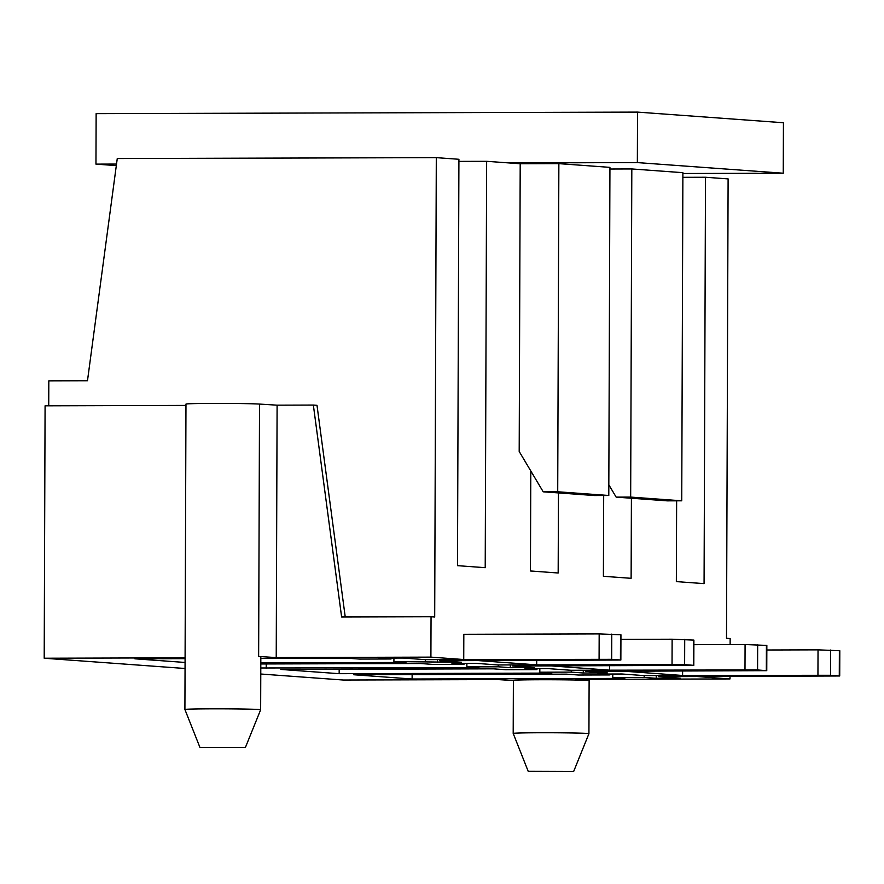 <?xml version="1.0" encoding="UTF-8"?>
<svg xmlns="http://www.w3.org/2000/svg" width="884" height="884" viewBox="0 0 884 884"><rect width="100%" height="100%" fill="white"/><g stroke="black" fill="none" stroke-linecap="round" stroke-linejoin="round"><path stroke-width="1.33" d="M260.769 674.017L343.301 680.028L497.99 679.586L513.383 680.547M276.228 657.574L277.101 405.17L313.356 405.06L341.622 616.999L431.049 616.756L430.906 657.132L276.228 657.574L258.636 656.481A37.868 0.796 0.2 0 1 260.835 656.757L260.647 709.764A37.868 0.796 0.2 0 0 211.84 708.824A37.868 0.796 0.2 0 0 184.911 709.498L185.972 404.076A37.868 0.796 -179.8 0 1 212.9 403.413A37.868 0.796 -179.8 0 1 259.52 404.076L277.101 405.17M528.212 771.334L573.65 771.489L528.212 771.334L513.195 733.422L513.383 680.415A37.868 0.796 0.2 0 1 540.301 679.741A37.868 0.796 0.2 0 1 587.993 680.481L575.329 679.376L730.007 678.934L730.018 676.448M412.132 674.591L412.121 679L624.811 678.404L612.767 677.52L644.193 677.431L656.226 678.315L680.404 678.249L658.514 676.647L697.189 676.536L730.007 678.934M412.121 679L353.755 674.746L566.445 674.149L578.49 675.022L609.905 674.934L597.871 674.061L622.038 673.995L643.928 675.586L682.592 675.475L624.237 671.221L585.562 671.332L607.452 672.934L583.274 673L571.241 672.116L539.815 672.205L551.859 673.089L339.169 673.685L280.803 669.431L493.493 668.834L505.537 669.707L536.953 669.619L524.919 668.746L549.086 668.68L570.976 670.271L609.64 670.16L551.284 665.906L512.609 666.017L534.5 667.608L510.322 667.685L498.289 666.801L466.863 666.89L478.907 667.774L260.791 667.972M260.813 663.972L420.541 663.519L432.585 664.392L464.001 664.304L451.967 663.431L476.133 663.365L498.023 664.956L536.687 664.845L478.332 660.591L439.657 660.702L461.547 662.293L393.91 661.575L405.955 662.459L260.813 662.867M185.076 662.459L134.898 658.801L185.088 658.657M260.824 658.447L347.589 658.204L359.633 659.077L391.048 658.989L379.015 658.116L403.181 658.039L425.071 659.641L463.735 659.53L430.906 657.132M185.088 657.829L44.2 658.226L185.054 668.492M730.129 644.58L730.151 638.546L726.504 638.281L728.107 178.9L705.498 177.253L704.073 583.628L676.348 581.606L676.636 500.819M603.684 495.504L603.396 576.291L631.121 578.313L631.408 498.233M530.798 470.973L530.444 570.976L558.169 572.998L558.456 492.918M48.73 405.811L48.819 380.849L87.483 380.739L117.263 158.534L436.298 157.639L458.918 159.286L457.492 565.661L485.217 567.683L486.642 161.308L520.201 163.75L558.865 163.639L609.938 167.363L608.789 495.493L557.716 491.769L558.865 163.639M436.298 157.639L434.696 617.021L431.049 616.756M447.956 659.574L460.785 660.503A50.996 48.808 -85.8 0 0 464.31 660.635L620.855 660.028L620.944 634.789L599.175 633.905L463.824 634.292L463.735 659.53M536.71 660.425L536.687 664.845M609.662 665.74L609.64 670.16M682.614 671.055L682.592 675.475M658.514 675.542L658.514 676.647M612.767 677.52L612.789 674.017M644.193 677.431L644.193 675.586M656.237 675.553L656.226 678.315M609.905 674.028L609.905 674.934M44.2 658.226L45.084 405.822L185.972 405.424M682.868 177.319L705.498 177.253M458.906 161.385L486.642 161.308M585.562 670.227L585.562 671.332M539.815 672.205L539.837 668.702M571.241 672.116L571.241 670.271M583.285 670.238L583.274 673M536.953 668.713L536.953 669.619M339.18 669.265L339.169 673.685M512.609 664.912L512.609 666.017M466.863 666.89L466.885 663.387M498.289 666.801L498.3 664.956M510.333 664.923L510.322 667.685M464.001 663.398L464.001 664.304M266.228 663.95L266.217 668.37M439.657 659.597L439.657 660.702M393.91 661.575L393.933 658.072M425.337 661.486L425.348 659.641M437.381 659.608L437.37 662.359M391.048 658.083L391.048 658.989M313.356 405.06L317.002 405.325L345.235 616.999M200.889 747.544L245.365 747.566L200.889 747.544M513.195 733.422A37.868 0.796 0.2 0 1 540.124 732.748A37.868 0.796 0.2 0 1 588.932 733.676A37.868 0.796 0.2 0 1 588.932 733.687L589.12 679.332M611.761 634.093L611.673 659.331L620.855 660.028M446.188 659.442A50.996 48.808 -85.8 0 0 449.724 659.563L611.673 659.331M684.713 639.408L684.625 664.646L693.807 665.343L693.896 640.104L672.127 639.22L620.933 639.364M519.14 664.757A50.996 48.808 -85.8 0 0 522.676 664.89L684.625 664.646M520.908 664.89L533.737 665.829A50.996 48.808 -85.8 0 0 537.262 665.95L693.807 665.343M757.665 644.723L757.577 669.961L766.76 670.669L766.848 645.419L745.079 644.535L693.885 644.679M592.092 670.072A50.996 48.808 -85.8 0 0 595.628 670.205L757.577 669.961M593.86 670.205L606.689 671.144A50.996 48.808 -85.8 0 0 610.214 671.265L766.76 670.669M830.617 650.038L830.529 675.277L839.712 675.984L839.8 650.734L818.031 649.851L766.837 649.994M665.044 675.398A50.996 48.808 -85.8 0 0 668.58 675.52L830.529 675.277M666.812 675.52L679.641 676.459A50.996 48.808 -85.8 0 0 683.166 676.58L839.712 675.984M631.817 168.954L682.89 172.678L681.741 500.808L630.668 497.084L631.817 168.954L609.927 169.021M557.716 491.769L543.218 491.813L594.291 495.526L608.789 495.493M681.741 500.808L667.243 500.852L616.17 497.128L630.668 497.084M543.218 491.813L519.195 451.492L520.201 163.75M616.17 497.128L608.822 484.797M116.522 164.059L95.958 164.126L96.135 113.638L637.53 112.102L637.353 162.59L509.25 162.954M95.958 164.126L116.323 165.606M637.53 112.102L783.434 122.743L783.257 173.22L682.879 173.507M637.353 162.59L783.257 173.22M258.636 656.481L259.52 404.076M587.993 680.481L588.004 679.332M620.513 634.723L620.424 659.972M464.31 660.635L449.724 659.563M599.175 633.905L599.087 659.144M693.465 640.049L693.376 665.287M537.262 665.95L522.676 664.89M672.127 639.22L672.039 664.459M766.417 645.364L766.329 670.602M610.214 671.265L595.628 670.205M745.079 644.535L744.991 669.774M839.369 650.679L839.281 675.917M683.166 676.58L668.58 675.52M818.031 649.851L817.943 675.089M245.365 747.566L260.647 709.764M199.928 747.411L184.911 709.498M573.65 771.489L588.932 733.687"/></g></svg>
